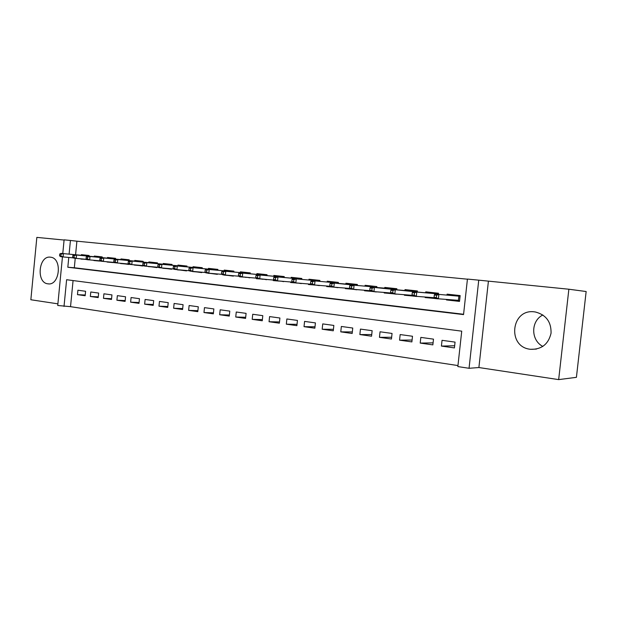 <?xml version="1.0" encoding="UTF-8"?>
<svg xmlns="http://www.w3.org/2000/svg" width="617" height="617" viewBox="0 0 617 617"><rect width="100%" height="100%" fill="white"/><g stroke="black" fill="none" stroke-linecap="round" stroke-linejoin="round"><path stroke-width="0.93" d="M47.887 283.82L47.949 283.828C59.756 286.033 62.595 258.222 50.648 257.212L50.455 257.189C38.609 255.245 35.956 282.817 47.887 283.82M530.342 349.276L530.581 349.307C541.649 349.538 548.467 344.155 551.058 333.172C551.305 321.858 546.045 314.786 535.294 311.971L534.523 311.87C511.084 308.4 506.812 346.939 530.342 349.276M73.068 280.565L70.531 306.664L57.736 305.484L62.456 256.865M64.083 240.044L36.843 237.391L30.85 299.754L57.898 303.842M568.866 289.226L586.15 291.525L576.417 377.334L558.663 379.609L568.866 289.226L478.746 280.164L469.051 368.287L457.845 366.575L461.732 331.159L66.613 279.725L64.014 306.448M488.394 281.383L478.892 367.539L558.663 379.609M478.892 367.539L469.051 368.287M70.531 306.664L457.953 365.565M89.025 256.217L89.103 255.492L81.382 254.651L81.313 255.315M102.114 257.644L102.191 256.903L94.301 256.047L94.239 256.718M115.479 259.101L115.556 258.346L107.497 257.474L107.435 258.153M129.138 260.582L129.215 259.819L120.986 258.932L120.917 259.61M143.105 262.102L143.183 261.33L134.768 260.42L134.699 261.114M157.374 263.66L157.451 262.873L148.851 261.94L148.782 262.641M171.966 265.248L172.05 264.446L163.25 263.498L163.181 264.207M186.897 266.876L186.974 266.058L177.981 265.086L177.904 265.804M202.16 268.542L202.245 267.709L193.044 266.714L192.967 267.446M217.793 270.238L217.878 269.398L208.453 268.38L208.384 269.12M233.781 271.989L233.874 271.125L224.226 270.084L224.156 270.832M250.163 273.771L250.255 272.899L240.375 271.827L240.298 272.591M266.937 275.598L267.03 274.712L256.911 273.616L256.834 274.388M284.121 277.473L284.213 276.563L273.848 275.444L273.771 276.223M301.728 279.393L301.821 278.468L291.209 277.318L291.124 278.113M319.776 281.367L319.876 280.419L308.994 279.239L308.909 280.049M338.286 283.388L338.386 282.416L327.226 281.213L327.141 282.031M357.274 285.463L357.374 284.468L345.929 283.234L345.836 284.067M376.756 287.591L376.864 286.573L365.11 285.301L365.017 286.149M396.746 289.782L396.862 288.733L384.8 287.429L384.707 288.293M417.277 292.026L417.393 290.954L405.007 289.612L404.914 290.491M437.414 294.255L438.479 293.245L425.761 291.856L425.661 292.751M454.66 345.759L441.417 346.083L454.421 347.919L455.053 342.111L442.042 340.322L441.417 346.083M433.08 342.859L420.208 343.083L432.864 344.872L433.489 339.142L420.825 337.399L420.208 343.083M412.087 340.029L399.561 340.168L411.878 341.911L412.495 336.257L400.163 334.561L399.561 340.168M391.641 337.26L379.455 337.329L391.456 339.018L392.05 333.442L380.049 331.792L379.455 337.329M371.735 334.561L359.865 334.561L371.557 336.211L372.144 330.704L360.451 329.092L359.865 334.561M352.338 331.915L340.777 331.861L352.168 333.473L352.747 328.036L341.348 326.462L340.777 331.861M333.435 329.331L322.174 329.231L333.28 330.805L333.843 325.437L322.73 323.902L322.174 329.231M315.002 326.809L304.027 326.671L314.855 328.198L315.418 322.899L304.574 321.403L304.027 326.671M297.032 324.349L286.327 324.164L296.893 325.66L297.44 320.424L286.866 318.966L286.327 324.164M279.501 321.935L269.058 321.727L279.37 323.185L279.902 318.01L269.59 316.59L269.058 321.727M262.387 319.583L252.199 319.344L262.264 320.771L262.796 315.657L252.723 314.269L252.199 319.344M245.689 317.277L235.74 317.022L245.574 318.411L246.09 313.359L236.257 312.009L235.74 317.022M229.377 315.025L219.675 314.747L229.269 316.105L229.779 311.115L220.176 309.796L219.675 314.747M213.451 312.827L203.972 312.534L213.351 313.852L213.852 308.924L204.474 307.628L203.972 312.534M197.895 310.675L188.632 310.366L197.795 311.662L198.288 306.78L189.118 305.523L188.632 310.366M182.686 308.569L173.639 308.245L182.593 309.51L183.079 304.69L174.117 303.456L173.639 308.245M167.824 306.51L158.978 306.171L167.731 307.413L168.217 302.646L159.456 301.435L158.978 306.171M153.294 304.49L144.648 304.15L153.209 305.361L153.679 300.641L145.111 299.461L144.648 304.15M139.08 302.523L130.627 302.168L139.002 303.348L139.465 298.69L131.082 297.533L130.627 302.168M125.182 300.587L116.906 300.232L125.104 301.389L125.56 296.777L117.361 295.643L116.906 300.232M111.577 298.697L103.479 298.335L111.5 299.469L111.955 294.903L103.926 293.8L103.479 298.335M98.265 296.846L90.344 296.476L98.196 297.587L98.635 293.067L90.784 291.988L90.344 296.476M85.601 291.278L77.912 290.221L77.48 294.656L85.161 295.744L85.601 291.278M467.424 279.192L76.901 241.185L75.582 254.767M75.235 258.292L74.318 267.763L463.583 314.269M446.507 299.422L446.446 299.939L459.511 301.397L460.151 295.574L447.078 294.162L446.978 295.073M438.479 293.229L438.363 294.34M437.877 298.751L425.144 297.556L425.198 297.032M416.807 296.384L404.397 295.242L404.459 294.71M396.284 294.062L384.206 292.982L384.26 292.443M376.301 291.81L364.524 290.784L364.585 290.245M356.834 289.612L345.35 288.64L345.412 288.1M337.854 287.476L326.663 286.558L326.725 286.01M319.351 285.393L308.438 284.522L308.5 283.967M301.312 283.365L290.661 282.532L290.723 281.984M283.712 281.391L273.316 280.596L273.377 280.041M266.536 279.455L256.425 278.375M249.769 277.581L239.882 276.663M233.403 275.737L233.357 276.131L223.74 274.858M217.415 273.948L217.369 274.341L207.975 273.1M201.79 272.197L201.751 272.598L192.573 271.38M186.527 270.485L186.488 270.894L177.519 269.691M171.611 268.819L171.565 269.228L162.795 268.033M157.019 267.184L156.98 267.601L148.404 266.413M142.758 265.588L142.712 266.004L134.329 264.832M128.799 264.03L128.76 264.446L120.554 263.282M115.124 262.742L107.08 261.77M101.759 261.253L93.884 260.289M88.678 259.788L80.974 258.839M62.772 253.541L64.106 239.843L70.431 240.46L69.096 254.142M76.901 241.185L70.431 240.46M68.772 257.459L67.824 267.246L463.544 314.601L467.439 279.069L478.746 280.164M74.318 267.763L67.824 267.246M451.32 300.302L446.446 299.939M85.231 295.034L77.48 294.656M430.111 297.934L425.144 297.556M409.457 295.636L404.397 295.242M389.335 293.391L384.206 292.982M369.737 291.201L364.524 290.784M350.633 289.072L345.35 288.64M332.008 286.998L326.663 286.558M313.845 284.915L308.438 284.522M296.121 282.925L290.661 282.532M278.822 281.059L273.316 280.596M261.955 279.069L256.387 278.707M245.473 277.203L239.859 276.856M229.354 275.544L223.724 275.051M213.644 273.616L207.96 273.292M198.25 272.074L192.55 271.573M183.249 270.2L177.495 269.891M168.534 268.757L162.78 268.248M154.188 266.93L148.381 266.637M140.113 265.588L134.305 265.063M126.354 264.053L120.531 263.528M112.896 262.549L107.057 262.024M99.723 261.076L93.861 260.544M86.843 259.371L80.943 259.101M542.844 346.438C530.643 340.229 530.682 320.902 542.875 314.971M454.081 300.001L454.012 300.641L451.32 300.34L451.382 299.793M451.852 295.489L451.937 294.687M454.552 295.72L454.629 294.972M460.043 295.558L459.526 301.258M454.444 300.024L454.012 300.641L459.426 301.243L458.431 300.332L458.886 296.175L434.838 294.039L458.886 296.175L459.943 295.551M436.566 295.235L434.329 294.988L434.067 297.394L436.304 297.649L436.566 295.235L438.857 294.471L438.386 298.805L458.431 300.332M436.304 297.649L438.386 298.805L434.368 298.358L434.067 297.394M434.838 294.039L434.329 294.988M454.675 294.98L454.991 295.759M432.795 297.625L432.725 298.266L430.103 297.972L430.165 297.417M430.627 293.183L430.712 292.389M433.257 293.407L433.335 292.674M433.134 297.649L432.725 298.266L437.869 298.836M414.462 292.813L412.287 292.574L412.033 294.949L414.208 295.196L414.462 292.813L416.768 292.072L412.858 291.648L437.461 293.854L416.768 292.072L416.305 296.345L434.167 297.726M414.208 295.196L416.305 296.345L412.403 295.913L412.033 294.949M412.858 291.648L412.287 292.574M433.373 292.682L433.658 293.445M412.071 295.312L412.002 295.952L409.449 295.666L409.511 295.103M409.958 290.931L410.043 290.16M412.518 291.155L412.596 290.437M412.256 295.543L412.002 295.952L416.791 296.484M392.975 290.46L390.862 290.229L390.607 292.574L392.72 292.813L392.975 290.46L395.296 289.735L391.494 289.319L416.598 291.594L417.37 291.131M416.552 291.964L395.296 289.735L394.841 293.947L412.171 295.319M392.72 292.813L394.841 293.947L391.039 293.53L390.607 292.574M391.494 289.319L390.862 290.229M412.634 290.437L412.896 291.193M391.826 293.615L389.335 293.422L389.396 292.859M389.836 288.748L389.913 287.985M392.327 288.964L392.404 288.255M391.864 293.615L396.268 294.193M372.074 288.178L370.015 287.946L369.768 290.26L371.827 290.491L372.074 288.178L374.403 287.46L370.701 287.059L396.824 289.065M396.245 289.735L374.403 287.46L373.956 291.617L390.785 292.967M371.827 290.491L373.956 291.617L370.262 291.209L369.768 290.26M370.701 287.059L370.015 287.946M392.435 288.255L392.674 288.995M372.167 291.417L369.73 291.232L369.791 290.669M370.223 286.612L370.308 285.864M372.653 286.828L372.73 286.126L372.976 286.859L350.471 284.861L372.976 286.859M372.198 291.425L376.285 291.964M351.736 285.949L349.731 285.733L349.484 288.008L351.489 288.232L351.736 285.949L354.073 285.247L353.634 289.35L369.984 290.684M351.489 288.232L353.634 289.35L350.04 288.949L349.484 288.008M376.455 287.568L376.81 287.052M350.471 284.861L349.731 285.733M353.001 289.28L350.633 289.018M351.112 284.537L351.189 283.797M353.479 284.745L353.556 284.059M353.032 289.288L356.811 289.789M331.938 283.781L329.987 283.565L329.748 285.818L331.699 286.033L331.938 283.781L334.283 283.095L330.774 282.717L357.312 285.077M357.166 285.455L334.283 283.095L333.859 287.144L349.746 288.455M331.699 286.033L333.859 287.144L330.35 286.758L329.748 285.818M330.774 282.717L329.987 283.565M353.58 284.059L353.78 284.776M334.314 287.183L332.008 286.944M332.478 282.509L332.555 281.784M334.784 282.717L334.861 282.038L335.062 282.748L311.593 280.627L335.062 282.748M334.352 287.19L337.831 287.669M312.657 281.676L310.752 281.468L310.521 283.689L312.426 283.897L312.657 281.676L315.009 280.997L314.593 285L330.049 286.28M312.426 283.897L314.593 285L311.176 284.614L310.521 283.689M311.593 280.627L310.752 281.468M314.308 280.534L314.377 279.825M313.837 284.992L316.097 285.123M316.552 280.743L316.629 280.064L316.806 280.766L292.905 278.599L316.806 280.766M316.135 285.123L319.336 285.609M293.877 279.617L292.026 279.416L291.795 281.607L293.646 281.815L293.877 279.617L296.237 278.961L295.828 282.902L310.86 284.167M293.646 281.815L295.828 282.902L292.497 282.532L291.795 281.607M292.905 278.599L292.026 279.416M296.576 278.614L296.646 277.912M296.114 283.018L298.32 283.11M298.767 278.815L298.836 278.144M298.366 283.118L301.289 283.589M275.575 277.611L273.771 277.419L273.547 279.586L275.352 279.786L275.575 277.611L277.943 276.971L274.696 276.617L301.752 279.131M301.752 279.139L277.943 276.971L277.534 280.866L292.173 282.108M275.352 279.786L277.534 280.866L274.295 280.504L273.547 279.586M274.696 276.617L273.771 277.419M298.859 278.151L298.998 278.83M280.974 281.151L278.83 280.974M279.27 276.732L279.347 276.038M281.414 276.925L281.483 276.269M281.028 281.159L283.689 281.63M257.736 275.66L255.978 275.467L255.762 277.611L257.52 277.804L257.736 275.66L260.104 275.028L256.942 274.681L284.144 277.218L260.104 275.028L259.711 278.876L273.963 280.095M257.52 277.804L259.711 278.876L256.549 278.522L255.762 277.611M256.942 274.681L255.978 275.467M281.506 276.269L281.622 276.948M262.379 274.897L262.456 274.218M261.94 279.2L264.045 279.246M264.477 275.089L264.539 274.442M264.099 279.246L266.513 279.709M240.345 273.763L238.632 273.57L238.417 275.683L240.129 275.876L240.345 273.763L242.72 273.138L239.635 272.799L266.96 275.359L242.72 273.138L242.327 276.933L256.217 278.136M240.129 275.876L242.327 276.933L239.242 276.593L238.417 275.683M239.635 272.799L238.632 273.57M264.562 274.442L264.662 275.105M245.89 273.107L245.959 272.436M245.45 277.357L247.517 277.38M247.934 273.292L248.003 272.652M247.564 277.388L249.746 277.835M223.377 271.904L221.704 271.719L221.495 273.809L223.169 273.994L223.377 271.904L225.753 271.287L222.745 270.963L250.186 273.539M250.186 273.547L225.753 271.287L225.375 275.043L238.902 276.215M223.169 273.994L225.375 275.043L222.367 274.704L221.495 273.809M222.745 270.963L221.704 271.719M248.019 272.652L248.103 273.308M231.367 275.568L229.37 275.39M229.786 271.357L229.848 270.693M231.776 271.542L231.845 270.909M231.414 275.568L233.373 276.015M206.826 270.092L205.199 269.914L204.983 271.974L206.618 272.159L206.826 270.092L209.202 269.49L206.271 269.174L233.804 271.758M233.804 271.773L209.202 269.49L208.831 273.2L222.02 274.349M206.618 272.159L208.831 273.2L205.893 272.868L204.983 271.974M206.271 269.174L205.199 269.914M231.861 270.909L231.93 271.557M214.045 269.644L214.114 268.989M213.621 273.809L215.595 273.786M215.996 269.83L216.058 269.205L216.127 269.845L190.183 267.423L217.809 270.038M215.642 273.794L217.385 274.226M190.676 268.326L189.08 268.148L188.871 270.184L190.468 270.362L190.676 268.326L193.052 267.732L192.681 271.395L205.546 272.529M190.468 270.362L192.681 271.395L189.812 271.079L188.871 270.184M217.809 270.022L216.127 269.845M190.183 267.423L189.08 268.148M200.178 272.058L198.273 271.889M198.666 267.979L198.736 267.331M200.571 268.156L200.633 267.539L200.687 268.164L174.48 265.711L202.183 268.349M200.224 272.058L201.767 272.483M174.904 266.598L173.346 266.428L173.146 268.441L174.704 268.611L174.904 266.598L177.28 266.02L176.917 269.637L189.465 270.747M174.704 268.611L176.917 269.637L174.117 269.32L173.146 268.441M202.183 268.326L200.687 268.164M174.48 265.711L173.346 266.428M183.635 266.343L183.696 265.711M183.226 270.416L185.108 270.362M185.501 266.521L185.563 265.912L185.601 266.529L159.147 264.045L186.912 266.691M185.154 270.369L186.496 270.778M159.502 264.917L157.983 264.747L157.782 266.737L159.302 266.906L159.502 264.917L161.878 264.338L161.523 267.917L173.77 269.012M159.302 266.906L161.523 267.917L158.785 267.616L157.782 266.737M186.912 266.675L185.601 266.529M159.147 264.045L157.983 264.747M170.377 268.711L168.557 268.542M168.935 264.747L169.004 264.122M170.762 264.924L170.816 264.315L170.847 264.932L144.162 262.418L171.981 265.071M170.415 268.711L171.58 269.112M144.463 263.266L142.974 263.104L142.782 265.071L144.262 265.233L144.463 263.266L146.831 262.703L146.484 266.243L158.446 267.308M144.262 265.233L146.484 266.243L143.815 265.942L142.782 265.071M171.989 265.055L170.847 264.932M144.162 262.418L142.974 263.104M154.566 263.189L154.628 262.564M154.165 267.169L156.988 267.485M156.348 263.359L156.402 262.757L156.417 263.366L129.524 260.821L157.389 263.49M129.763 261.662L128.313 261.5L128.12 263.444L129.57 263.606L129.763 261.662L132.131 261.107L131.783 264.6L143.468 265.649M129.57 263.606L131.783 264.6L129.177 264.307L128.12 263.444M157.397 263.467L156.417 263.366M129.524 260.821L128.313 261.5M141.879 265.511L140.136 265.349M140.499 261.662L140.56 261.045M142.242 261.824L142.303 261.238L142.303 261.832L115.217 259.263L143.121 261.947M141.902 265.511L142.728 265.896M115.394 260.089L113.975 259.934L113.79 261.855L115.209 262.009L115.394 260.089L117.762 259.541L117.423 262.996L128.837 264.03M115.209 262.009L117.423 262.996L114.878 262.711L113.79 261.855M143.121 261.924L142.303 261.832M115.217 259.263L113.975 259.934M128.768 264.338L126.385 263.806M126.74 260.166L126.801 259.564M128.444 260.328L128.506 259.742L128.49 260.335L101.227 257.744L128.49 260.335M101.35 258.554L99.969 258.4L99.777 260.297L101.165 260.451L101.35 258.554L103.718 258.014L103.386 261.431L114.531 262.441M101.165 260.451L103.386 261.431L100.887 261.153L99.777 260.297M101.227 257.744L99.969 258.4M114.585 262.487L112.919 262.294M113.273 258.708L113.335 258.107M114.947 258.862L115.001 258.284L114.978 258.87L87.545 256.256L115.495 258.947M114.6 262.495L115.117 262.811M87.622 257.05L86.264 256.896L86.079 258.778L87.437 258.932L87.622 257.05L89.982 256.518L89.658 259.904L100.548 260.891M87.437 258.932L89.658 259.904L87.213 259.626L86.079 258.778M115.502 258.924L114.978 258.87M87.545 256.256L86.264 256.896M101.751 261.323L99.746 260.821M100.093 257.274L100.155 256.68M101.728 257.428L101.782 256.857L101.743 257.436L74.163 254.798L101.743 257.436M74.194 255.577L72.86 255.43L72.683 257.289L74.009 257.436L74.194 255.577L76.547 255.06L76.223 258.4L86.881 259.371M74.009 257.436L76.223 258.4L73.839 258.137L72.683 257.289M74.163 254.798L72.86 255.43M87.182 255.87L87.244 255.284M86.82 259.649L88.671 259.857M88.786 256.024L88.84 255.461L88.794 256.024L61.068 253.379L89.041 256.078M61.052 254.142L59.756 253.996L59.571 255.839L60.875 255.978L61.052 254.142L63.404 253.626L63.088 256.934L73.5 257.891M60.875 255.978L63.088 256.934L60.751 256.672L59.571 255.839M61.068 253.379L59.756 253.996M47.949 283.828L48.82 283.882M530.581 349.307L536.428 349.083"/></g></svg>
